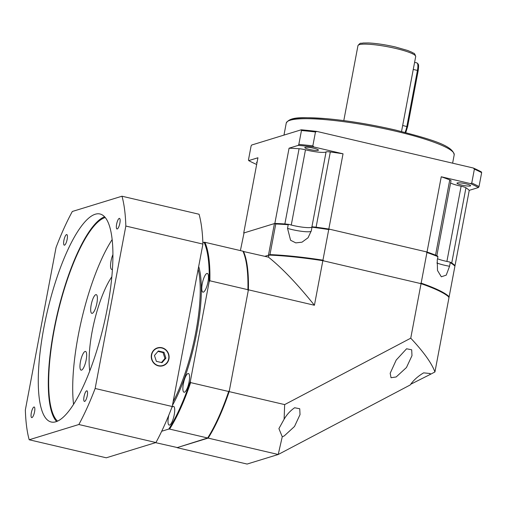 <?xml version="1.0" encoding="UTF-8"?>
<svg xmlns="http://www.w3.org/2000/svg" width="507" height="507" viewBox="0 0 507 507"><rect width="100%" height="100%" fill="white"/><g stroke="black" fill="none" stroke-linecap="round" stroke-linejoin="round"><path stroke-width="0.76" d="M401.531 131.503L415.696 56.543C414.32 51.834 413.516 53.837 412.077 52.316L407.609 50.466L395.441 46.993C385.345 44.692 376.314 43.342 368.336 42.943L362.873 43.019C360.971 43.906 360.952 41.751 357.961 45.636A29.374 4.424 10.7 0 1 395.549 48.412A29.374 4.424 10.7 0 1 415.696 56.543M257.119 162.094A6.946 1.046 -169.3 0 0 256.561 162.386A6.946 1.046 -169.3 0 0 256.973 162.855M313.675 148.215A6.946 1.046 -169.3 0 0 304.789 147.562A6.946 1.046 -169.3 0 0 309.549 149.483A6.946 1.046 -169.3 0 0 318.434 150.142A6.946 1.046 -169.3 0 0 313.675 148.215M465.863 183.813A6.946 1.046 -169.3 0 0 456.978 183.16A6.946 1.046 -169.3 0 0 461.738 185.08A6.946 1.046 -169.3 0 0 470.623 185.739A6.946 1.046 -169.3 0 0 465.863 183.813M301.462 130.514L301.234 129.798A127.339 19.177 10.7 0 1 316.843 131.421L315.468 131.966A128.195 19.31 10.7 0 0 301.462 130.514L298.832 144.419L298.293 145.363A127.339 19.177 10.7 0 1 313.903 146.986L343.036 153.798A109.499 16.49 -169.3 0 0 330.311 151.967A6.407 0.963 -169.3 0 0 326.064 151.935L311.849 227.168A14.957 2.25 10.7 0 1 292.957 225.45A14.957 2.25 10.7 0 1 291.265 225.038L305.48 149.799A6.407 0.963 -169.3 0 0 299.079 148.728A109.499 16.49 -169.3 0 0 289.06 148.202L274.845 223.441L243.721 233.005A109.499 16.49 -169.3 0 0 243.873 233.157M326.064 151.935A14.957 2.25 10.7 0 1 307.172 150.218A14.957 2.25 10.7 0 1 305.48 149.799M474.381 169.135L473.323 168.02A127.339 19.177 10.7 0 1 481.422 171.949L481.65 172.659A128.195 19.31 10.7 0 0 474.381 169.135L471.757 183.04L470.382 183.585A127.339 19.177 10.7 0 1 478.481 187.514L469.248 190.353A109.499 16.49 -169.3 0 0 465.952 187.761A6.407 0.963 -169.3 0 0 461.117 186.208L446.895 261.441A14.957 2.25 10.7 0 1 445.14 261.048A14.957 2.25 10.7 0 1 437.522 258.766A14.957 2.25 -169.3 0 0 449.791 262.011L450.248 262.632A109.499 16.49 -169.3 0 1 454.931 266.105L449.151 296.715A109.499 16.49 -169.3 0 0 421.152 283.14L426.932 252.524L425.975 251.757L329.873 229.278A108.961 16.414 -169.3 0 0 312.097 226.762L311.982 227.193A109.499 16.49 -169.3 0 1 328.726 229.551L322.94 260.167A109.499 16.49 -169.3 0 0 269.971 254.609L268.539 255.192A5.343 0.805 -169.3 0 0 268.45 255.217L264.857 256.32L268.862 255.091L268.469 257.163L243.107 251.415A108.961 29.609 -76.8 0 1 248.196 290.904L247.904 289.693A109.499 29.755 -76.8 0 0 242.942 251.193L243.107 251.415M461.117 186.208A14.957 2.25 10.7 0 1 459.361 185.816A14.957 2.25 10.7 0 1 450.584 183.014M449.791 262.011A108.961 16.414 -169.3 0 1 454.697 265.687L455.033 265.586A109.499 16.49 -169.3 0 0 451.737 262.994A6.407 0.963 -169.3 0 0 450.406 262.392M436.641 255.718A6.407 0.963 -169.3 0 0 435.538 255.135A109.499 16.49 -169.3 0 0 427.033 252.004L328.821 229.031A109.499 16.49 -169.3 0 0 316.095 227.199A6.407 0.963 -169.3 0 0 313.808 226.984M287.266 224.233A6.407 0.963 -169.3 0 0 284.864 223.961A109.499 16.49 -169.3 0 0 274.845 223.441M436.831 255.794L451.008 180.752A6.407 0.963 -169.3 0 0 449.753 179.903A109.499 16.49 -169.3 0 0 441.248 176.772L427.033 252.004M470.382 183.585L441.248 176.772M243.721 233.005L257.936 157.766L248.703 160.605L248.474 159.895L251.098 145.991L251.643 145.04L301.234 129.798M256.669 164.477A127.339 19.177 10.7 0 1 248.703 160.605M298.293 145.363L289.06 148.202M478.481 187.514L479.02 186.563A128.195 19.31 10.7 0 0 471.757 183.04M298.832 144.419A128.195 19.31 10.7 0 1 312.844 145.87L313.903 146.986M481.65 172.659L479.02 186.563M315.468 131.966L312.844 145.87M316.843 131.421L473.323 168.02M343.036 153.798L328.821 229.031M469.248 190.353L455.033 265.586M311.222 231.186A14.957 2.25 10.7 0 1 302.286 231.395A14.957 2.25 10.7 0 1 287.532 228.365L288.217 224.734L288.762 224.348A108.961 16.414 -169.3 0 0 274.515 223.543A5.343 0.805 -169.3 0 0 274.433 223.562L244.051 232.903L240.394 250.597M287.532 228.365L290.587 240.248L295.796 242.885L302.007 242.181L308.053 237.751L311.292 230.824L311.982 227.193M288.217 224.734A109.499 16.49 -169.3 0 0 275.751 223.993L274.515 223.543M426.932 252.524A109.499 16.49 -169.3 0 1 437.921 256.656L437.237 260.287L437.509 270.491L441.331 276.79L446.242 275.13L449.557 266.264L450.248 262.632M437.921 256.656L437.687 256.143A108.961 16.414 -169.3 0 0 425.975 251.757M421.152 283.14L419.999 283.413L323.897 260.934L322.94 260.167M449.151 296.715L448.714 297.343M329.873 229.278L328.726 229.551M454.697 265.687L454.931 266.105M288.762 224.348A14.957 2.25 -169.3 0 0 303.471 227.294A14.957 2.25 -169.3 0 0 312.033 226.997M410.746 338.182C423.618 351.909 431.679 363.17 434.936 371.954L449.05 297.235A109.499 16.49 -169.3 0 0 421.051 283.66L410.746 338.182L284.655 404.599L284.116 419.226L278.907 428.599L282.253 436.781L278.223 454.494L208.149 438.099A109.499 29.755 -76.8 0 0 229.17 391.619L248.405 289.808A109.499 29.755 -76.8 0 0 243.442 251.307M284.116 419.226C286.816 414.561 290.321 410.733 294.63 407.742L299.738 408.756L300.03 414.612L294.504 426.476L284.224 435.931L282.253 436.781M176.975 447.554A109.499 29.755 -76.8 0 0 177.025 447.662L247.099 464.057L278.223 454.494L410.22 384.965C413.433 380.288 417.907 376.251 423.643 372.854L430.221 373.532L429.86 374.622L410.708 384.255M396.176 376.967L391.03 377.721L390.181 373.26L396.208 360.052L406.582 348.778L411.69 349.792L411.988 355.648L406.462 367.512L396.176 376.967M434.936 371.954L429.86 374.622M421.051 283.66L322.839 260.687L314.422 305.252C297.191 283.85 281.873 267.823 268.469 257.163M322.839 260.687A109.499 16.49 -169.3 0 0 268.862 255.091M284.655 404.599L229.17 391.619M314.422 305.252L248.405 289.808M177.025 447.662L208.149 438.099M168.818 415.138A9.614 2.611 -76.8 0 0 169.167 425.1A9.614 2.611 -76.8 0 0 169.592 425.075A9.614 2.611 -76.8 0 0 174.066 415.594A9.614 2.611 -76.8 0 0 173.546 406.373A9.614 2.611 -76.8 0 0 173.121 406.399A9.614 2.611 -76.8 0 0 171.835 407.527M187.983 373.532A9.614 2.611 -76.8 0 0 183.515 383.013A9.614 2.611 -76.8 0 0 184.028 392.234A9.614 2.611 -76.8 0 0 184.453 392.215A9.614 2.611 -76.8 0 0 188.927 382.728A9.614 2.611 -76.8 0 0 188.408 373.513A9.614 2.611 -76.8 0 0 187.983 373.532M206.894 273.45A9.614 2.611 -76.8 0 0 202.42 282.931A9.614 2.611 -76.8 0 0 202.939 292.152A9.614 2.611 -76.8 0 0 203.364 292.127A9.614 2.611 -76.8 0 0 207.838 282.646A9.614 2.611 -76.8 0 0 207.319 273.425A9.614 2.611 -76.8 0 0 206.894 273.45M161.695 431.248L168.774 429.068A108.961 29.609 -76.8 0 0 190.334 381.391L209.157 281.772A108.961 29.609 -76.8 0 0 204.068 242.283L202.87 242.65M168.774 429.068L169.611 429.087A109.499 29.755 -76.8 0 0 190.626 382.601L190.334 381.391M209.157 281.772L209.866 280.796A109.499 29.755 -76.8 0 0 204.904 242.295L204.068 242.283M169.611 429.087L207.648 437.985A109.499 29.755 -76.8 0 0 228.67 391.499L229.373 390.523L248.196 290.904M190.626 382.601L228.67 391.499M155.586 442.649L177.361 447.561L207.648 437.985M209.866 280.796L247.904 289.693M204.904 242.295L242.942 251.193M207.813 438.2A108.961 29.609 -76.8 0 0 229.373 390.523M161.853 347.998A9.082 8.632 -107.1 0 1 168.692 358.81A9.082 8.632 -107.1 0 1 158.52 365.642A9.082 8.632 -107.1 0 1 151.675 354.83A9.082 8.632 -107.1 0 1 161.853 347.998M154.464 355.483L156.371 361.345L162.037 362.67L165.909 358.157L163.995 352.289L158.336 350.971L154.464 355.483M161.454 362.53L164.952 358.449L163.045 352.587L157.969 351.395M163.045 352.587L163.995 352.289M164.952 358.449L165.909 358.157M161.904 347.739A9.348 8.885 72.9 0 0 157.443 347.884A9.348 8.885 72.9 0 0 151.276 357.105A9.348 8.885 72.9 0 0 158.469 365.896A9.348 8.885 72.9 0 0 162.931 365.756A9.348 8.885 72.9 0 0 169.097 356.529A9.348 8.885 72.9 0 0 161.904 347.739M63.907 240.375A5.45 1.483 -76.8 0 0 64.288 245.179A5.45 1.483 -76.8 0 0 67.146 239.38A5.45 1.483 -76.8 0 0 66.766 234.57A5.45 1.483 -76.8 0 0 63.907 240.375M116.623 224.17A5.45 1.483 -76.8 0 0 117.003 228.98A5.45 1.483 -76.8 0 0 119.861 223.175A5.45 1.483 -76.8 0 0 119.481 218.371A5.45 1.483 -76.8 0 0 116.623 224.17M84.042 396.607A5.45 1.483 -76.8 0 0 84.415 401.417A5.45 1.483 -76.8 0 0 87.28 395.612A5.45 1.483 -76.8 0 0 86.9 390.808A5.45 1.483 -76.8 0 0 84.042 396.607M31.326 412.812A5.45 1.483 -76.8 0 0 31.7 417.616A5.45 1.483 -76.8 0 0 34.558 411.817A5.45 1.483 -76.8 0 0 34.184 407.007A5.45 1.483 -76.8 0 0 31.326 412.812M80.455 361.668A9.614 2.611 -76.8 0 0 81.12 370.148A9.614 2.611 -76.8 0 0 86.165 359.913A9.614 2.611 -76.8 0 0 85.499 351.427A9.614 2.611 -76.8 0 0 80.455 361.668M91.184 304.878A9.614 2.611 -76.8 0 0 91.849 313.364A9.614 2.611 -76.8 0 0 96.894 303.123A9.614 2.611 -76.8 0 0 96.229 294.637A9.614 2.611 -76.8 0 0 91.184 304.878M112.884 254.647A9.614 2.611 -76.8 0 0 111.046 260.953A9.614 2.611 -76.8 0 0 111.711 269.432A9.614 2.611 -76.8 0 0 112.402 269.293M105.203 217.541A105.76 28.734 -76.8 0 0 54.198 329.987A105.76 28.734 -76.8 0 0 57.576 421.159M112.117 239.634A105.76 28.734 -76.8 0 0 78.224 335.609A105.76 28.734 -76.8 0 0 73.572 404.428M43.868 327.744A106.825 29.026 -76.8 0 0 51.258 422.014A106.825 29.026 -76.8 0 0 107.319 308.243A106.825 29.026 -76.8 0 0 99.923 213.973A106.825 29.026 -76.8 0 0 43.868 327.744M104.543 216.787A106.825 29.026 -76.8 0 0 53.881 330.082A106.825 29.026 -76.8 0 0 56.651 421.539M89.783 370.966A58.755 15.964 103.2 0 1 92.179 331.318A58.755 15.964 103.2 0 1 111.806 276.809M56.043 247.505A144.216 39.185 103.2 0 1 72.33 211.476L121.991 196.215A144.216 39.185 103.2 0 1 125.837 226.052L95.145 388.482A144.216 39.185 103.2 0 1 78.851 424.511L29.197 439.772A144.216 39.185 103.2 0 1 25.35 409.935L56.043 247.505M125.837 226.052L202.914 244.082A144.216 39.185 103.2 0 0 199.067 214.246L121.991 196.215M202.914 244.082L172.222 406.513L95.145 388.482M172.222 406.513A144.216 39.185 103.2 0 1 155.934 442.541L78.851 424.511M155.934 442.541L106.274 457.802L29.197 439.772M413.249 69.44L417.445 70.422A8.549 2.32 -76.8 0 0 416.855 62.881L414.593 62.355M405.074 132.397A8.549 2.32 -76.8 0 0 406.855 126.458L417.445 70.422L418.129 70.758M402.666 125.483L407.59 126.756L418.18 70.72C419.004 63.755 418.541 64.3 416.855 62.881M407.539 126.794L405.777 132.574M395.599 131.186A85.461 12.871 10.7 0 1 454.196 154.85C452.745 145.059 428.529 138.69 395.511 130.052C371.232 124.456 348.227 120.666 326.483 118.682C304.352 117.535 290.359 116.002 286.24 123.119A85.461 12.871 10.7 0 1 395.599 131.186M288.426 120.907A84.181 12.681 10.7 0 1 395.454 130.058M465.952 187.761L451.737 262.994M449.753 179.903L435.538 255.135M330.311 151.967L316.095 227.199M299.079 148.728L284.864 223.961M275.751 223.993L269.971 254.609M274.433 223.562L268.45 255.217M449.557 266.264A14.957 2.25 10.7 0 1 436.882 262.975M173.109 401.829A85.461 23.221 -76.8 0 0 198.18 269.128M172.437 405.378A86.317 23.455 -76.8 0 0 198.681 266.498M343.797 120.596L357.961 45.636M452.618 163.178L454.196 154.85M283.977 135.103L286.24 123.119"/></g></svg>

